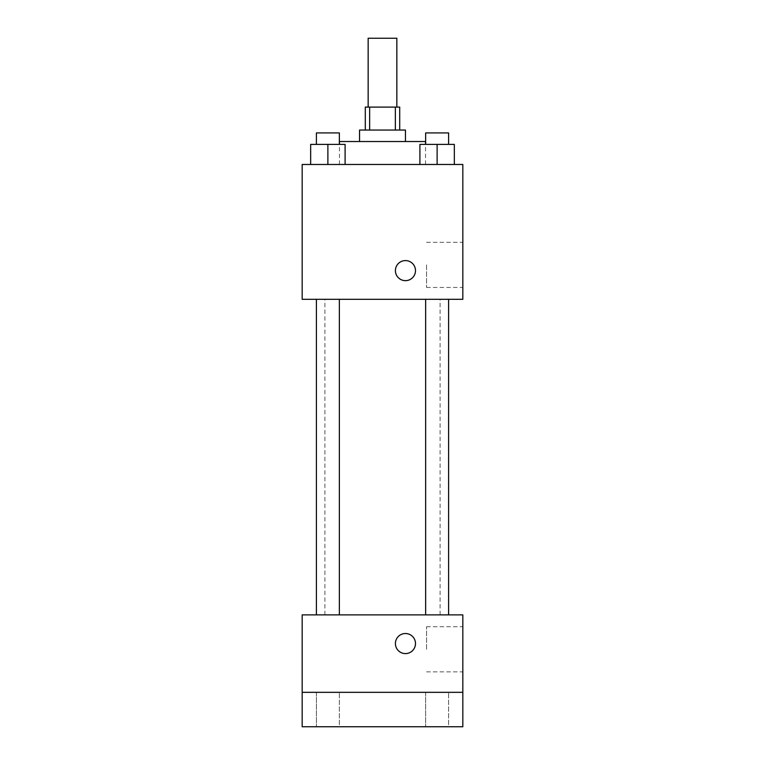 <?xml version="1.0" encoding="UTF-8"?>
<svg xmlns="http://www.w3.org/2000/svg" width="765" height="765" viewBox="0 0 765 765"><rect width="100%" height="100%" fill="white"/><g stroke="black" fill="none" stroke-linecap="round" stroke-linejoin="round"><path stroke-width="0.57" stroke-dasharray="3.83 2.87" d="M368.156 38.25L396.844 38.25M382.5 107.1L368.156 107.1L382.5 107.1M395.352 130.05L395.352 107.1L399.713 107.1L399.713 130.05L369.648 130.05L399.713 130.05M395.352 107.1L365.288 107.1L365.288 130.05L369.648 130.05L365.288 130.05M405.45 130.05L359.55 130.05M359.55 141.525L405.45 141.525L359.55 141.525M369.648 130.05L369.648 107.1M339.469 141.525L425.531 141.525M382.5 164.475L339.469 164.475L382.5 164.475M310.666 164.475L345.091 164.475L310.666 164.475L345.091 164.475L310.666 164.475L345.091 164.475L327.879 164.475L327.879 144.394L310.666 144.394L339.354 144.394L310.666 144.394L310.666 164.475L327.879 164.475L310.666 164.475L310.666 144.394L310.666 164.475L345.091 164.475L327.879 164.475L327.879 144.394L345.091 144.394L316.404 144.394L345.091 144.394L345.091 164.475L345.091 144.394M419.909 164.475L454.334 164.475L419.909 164.475L454.334 164.475L419.909 164.475L454.334 164.475L437.121 164.475L437.121 144.394L419.909 144.394L448.596 144.394L419.909 144.394L419.909 164.475L437.121 164.475L419.909 164.475L419.909 144.394L419.909 164.475L454.334 164.475L437.121 164.475L437.121 144.394L454.334 144.394L425.646 144.394L454.334 144.394L454.334 164.475L454.334 144.394M462.825 164.475L302.175 164.475L302.175 299.306L462.825 299.306L462.825 164.475M302.175 270.619L302.175 280.659L302.185 270.619M382.5 299.306L324.896 299.306L382.5 299.306M437.121 299.306L425.646 299.306L437.121 299.306M327.879 299.306L316.404 299.306L327.879 299.306M462.825 264.881L462.825 287.449L462.825 264.881M405.45 260.578A10.041 10.041 0 0 0 396.758 275.639A10.041 10.041 0 0 0 414.142 275.639A10.041 10.041 0 0 0 405.45 260.578A10.041 10.041 0 0 0 396.758 275.639A10.041 10.041 0 0 0 414.142 275.639A10.041 10.041 0 0 0 405.45 260.578M405.45 280.659A10.041 10.041 0 0 1 396.758 265.598A10.041 10.041 0 0 1 414.142 265.598A10.041 10.041 0 0 1 405.45 280.659M426.564 264.881L426.564 287.449L426.564 264.881M382.5 614.869L324.896 614.869L382.5 614.869M437.121 614.869L425.646 614.869L437.121 614.869M327.879 614.869L316.404 614.869L327.879 614.869M462.825 614.869L302.175 614.869L302.175 692.325L462.825 692.325L462.825 614.869M462.825 692.325L462.825 726.75L302.175 726.75L302.175 692.325L462.825 692.325L302.175 692.325M302.175 643.556L302.175 653.597L302.185 643.556M462.825 649.294L462.825 626.726L462.825 649.294M405.45 633.516A10.041 10.041 0 0 0 396.758 648.577A10.041 10.041 0 0 0 414.142 648.577A10.041 10.041 0 0 0 405.45 633.516A10.041 10.041 0 0 0 396.758 648.577A10.041 10.041 0 0 0 414.142 648.577A10.041 10.041 0 0 0 405.45 633.516M405.45 653.597A10.041 10.041 0 0 1 396.758 638.536A10.041 10.041 0 0 1 414.142 638.536A10.041 10.041 0 0 1 405.45 653.597M426.564 649.294L426.564 626.726L426.564 649.294M339.354 692.325L316.404 692.325L339.354 692.325L316.404 692.325L339.354 692.325L339.354 726.75L316.404 726.75L339.354 726.75L316.404 726.75L339.354 726.75L339.354 692.325M448.596 692.325L425.646 692.325L448.596 692.325L425.646 692.325L448.596 692.325L448.596 726.75L425.646 726.75L448.596 726.75L425.646 726.75L448.596 726.75L448.596 692.325M425.646 144.394L425.646 132.919L448.596 132.919L425.646 132.919L448.596 132.919L448.596 144.394M437.121 164.475L437.121 144.394M316.404 144.394L316.404 132.919L339.354 132.919L316.404 132.919L339.354 132.919L339.354 144.394M327.879 164.475L327.879 144.394M425.531 164.475L425.531 144.394M339.469 164.475L339.469 144.394M426.564 287.449L462.825 287.449M426.564 242.314L462.825 242.314M440.105 614.869L440.105 299.306M324.896 614.869L324.896 299.306M339.354 614.869L339.354 299.306M316.404 614.869L316.404 299.306M448.596 614.869L448.596 299.306M425.646 614.869L425.646 299.306M426.564 671.861L462.825 671.861M426.564 626.726L462.825 626.726M316.404 692.325L316.404 726.75L316.404 692.325M425.646 692.325L425.646 726.75L425.646 692.325"/><path stroke-width="1.15" d="M396.844 107.1L396.844 38.25L368.156 38.25L368.156 107.1M369.648 130.05L369.648 107.1L365.288 107.1L365.288 130.05M369.648 107.1L399.713 107.1L399.713 130.05M395.352 130.05L395.352 107.1M359.55 141.525L359.55 130.05L405.45 130.05L405.45 141.525M425.531 144.394L425.531 141.525L339.469 141.525L339.469 144.394M302.175 164.475L462.825 164.475L462.825 299.306L302.175 299.306L302.175 164.475M405.45 280.659A10.041 10.041 0 0 1 396.758 265.598A10.041 10.041 0 0 1 414.142 265.598A10.041 10.041 0 0 1 405.45 280.659M302.175 614.869L462.825 614.869L462.825 726.75L302.175 726.75L302.175 614.869M405.45 653.597A10.041 10.041 0 0 1 396.758 638.536A10.041 10.041 0 0 1 414.142 638.536A10.041 10.041 0 0 1 405.45 653.597M302.175 692.325L462.825 692.325M419.909 164.475L419.909 144.394L454.334 144.394L454.334 164.475L454.334 144.394M437.121 164.475L437.121 144.394M448.596 144.394L448.596 132.919L425.646 132.919L425.646 144.394M310.666 164.475L310.666 144.394L345.091 144.394L345.091 164.475L345.091 144.394M327.879 164.475L327.879 144.394M339.354 144.394L339.354 132.919L316.404 132.919L316.404 144.394M425.646 299.306L425.646 614.869M448.596 299.306L448.596 614.869M339.354 614.869L339.354 299.306M316.404 614.869L316.404 299.306"/></g></svg>
